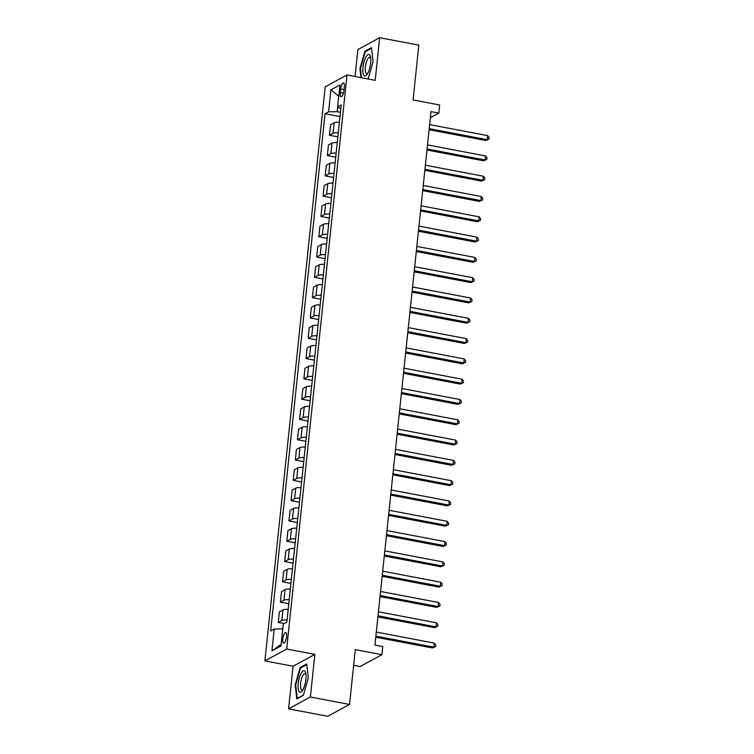 <?xml version="1.0" encoding="UTF-8"?>
<svg xmlns="http://www.w3.org/2000/svg" width="754" height="754" viewBox="0 0 754 754"><rect width="100%" height="100%" fill="white"/><g stroke="black" fill="none" stroke-linecap="round" stroke-linejoin="round"><path stroke-width="1.13" d="M286.567 636.828A5.382 1.715 -79.2 0 0 285.691 632.568A5.382 1.715 -79.2 0 0 282.797 638.883A5.382 1.715 -79.2 0 0 283.674 643.143A5.382 1.715 -79.2 0 0 286.567 636.828M353.645 665.32L360.12 666.555L381.91 654.698L382.768 646.574L374.936 645.085L431.005 111.639L438.828 113.119L439.686 105.004L413.069 99.943L418.828 45.136L379.677 37.7L357.886 49.557L355.049 76.503M288.584 708.864L327.736 716.3L349.526 704.443L310.384 697.007L314.861 654.378L286.671 649.024L264.88 660.881L293.07 666.234L288.584 708.864L310.384 697.007M286.671 649.024L347.01 74.976L325.21 86.833L264.88 660.881M340.648 89L340.271 92.572A5.212 1.659 -79.2 0 0 341.128 96.7A5.212 1.659 -79.2 0 0 343.928 90.584L344.305 87.012A5.212 1.659 -79.2 0 0 343.447 82.883A5.212 1.659 -79.2 0 0 340.648 89L344.022 89.641M337.717 106.889L337.208 111.696L328.593 111.79L325.021 113.722L270.667 630.938L274.23 628.996L282.788 628.911M328.593 111.79L330.893 89.867L339.969 84.929L337.66 106.851L340.808 108.84M274.23 628.996L271.921 650.919L280.997 645.99L283.297 624.067L286.859 622.125L341.223 104.91L337.66 106.851M381.91 654.698L355.294 649.637L349.526 704.443M347.01 74.976L375.2 80.329L379.677 37.7M430.364 117.728L438.828 113.119M340.45 112.308L337.208 111.696M325.021 113.722L339.997 116.568M339.404 122.271A6.729 1.612 -174 0 0 334.145 122.779L330.582 124.721L329.47 135.277L337.867 136.87M287.086 619.995A6.729 1.612 -174 0 0 281.826 620.504L278.264 622.446L284.201 623.567M278.264 622.446L279.376 611.89L282.938 609.948A6.729 1.612 -174 0 1 288.198 609.439M289.225 599.694A6.729 1.612 -174 0 0 283.966 600.203L280.403 602.144L288.791 603.737M280.403 602.144L281.506 591.588L285.069 589.647A6.729 1.612 -174 0 1 290.328 589.138M291.355 579.402A6.729 1.612 -174 0 0 286.096 579.911L282.533 581.843L290.931 583.445M282.533 581.843L283.645 571.287L287.208 569.355A6.729 1.612 -174 0 1 292.467 568.846M293.485 559.1A6.729 1.612 -174 0 0 288.226 559.609L284.663 561.551L293.061 563.144M284.663 561.551L285.775 550.995L289.338 549.053A6.729 1.612 -174 0 1 294.597 548.544M295.625 538.799A6.729 1.612 -174 0 0 290.365 539.308L286.803 541.249L295.2 542.842M286.803 541.249L287.905 530.693L291.468 528.752A6.729 1.612 -174 0 1 296.727 528.243M297.755 518.498A6.729 1.612 -174 0 0 292.495 519.006L288.933 520.948L297.33 522.541M288.933 520.948L290.045 510.392L293.608 508.46A6.729 1.612 -174 0 1 298.867 507.942M299.885 498.206A6.729 1.612 -174 0 0 294.626 498.714L291.063 500.647L299.461 502.249M291.063 500.647L292.175 490.1L295.738 488.158A6.729 1.612 -174 0 1 300.997 487.649M302.024 477.904A6.729 1.612 -174 0 0 296.765 478.413L293.202 480.355L301.6 481.947M293.202 480.355L294.305 469.799L297.877 467.857A6.729 1.612 -174 0 1 303.127 467.348M304.154 457.603A6.729 1.612 -174 0 0 298.895 458.112L295.332 460.053L303.73 461.646M295.332 460.053L296.445 449.497L300.007 447.556A6.729 1.612 -174 0 1 305.266 447.047M306.284 437.311A6.729 1.612 -174 0 0 301.034 437.82L297.462 439.752L305.86 441.354M297.462 439.752L298.575 429.196L302.137 427.264A6.729 1.612 -174 0 1 307.396 426.755M308.424 417.009A6.729 1.612 -174 0 0 303.165 417.518L299.602 419.46L308 421.052M299.602 419.46L300.714 408.904L304.277 406.962A6.729 1.612 -174 0 1 309.536 406.453M310.554 396.708A6.729 1.612 -174 0 0 305.295 397.217L301.732 399.158L310.13 400.751M301.732 399.158L302.844 388.602L306.407 386.661A6.729 1.612 -174 0 1 311.666 386.152M312.693 376.406A6.729 1.612 -174 0 0 307.434 376.915L303.871 378.857L312.26 380.45M303.871 378.857L304.974 368.301L308.537 366.369A6.729 1.612 -174 0 1 313.796 365.85M314.823 356.114A6.729 1.612 -174 0 0 309.564 356.623L306.001 358.565L314.399 360.158M306.001 358.565L307.114 348.009L310.676 346.067A6.729 1.612 -174 0 1 315.935 345.558M316.953 335.813A6.729 1.612 -174 0 0 311.694 336.322L308.132 338.263L316.529 339.856M308.132 338.263L309.244 327.707L312.806 325.766A6.729 1.612 -174 0 1 318.065 325.257M319.093 315.511A6.729 1.612 -174 0 0 313.834 316.02L310.271 317.962L318.669 319.555M310.271 317.962L311.374 307.406L314.936 305.464A6.729 1.612 -174 0 1 320.196 304.955M321.223 295.219A6.729 1.612 -174 0 0 315.964 295.728L312.401 297.66L320.799 299.263M312.401 297.66L313.513 287.104L317.076 285.172A6.729 1.612 -174 0 1 322.335 284.663M323.353 274.918A6.729 1.612 -174 0 0 318.094 275.427L314.531 277.368L322.929 278.961M314.531 277.368L315.643 266.812L319.206 264.871A6.729 1.612 -174 0 1 324.465 264.362M325.492 254.616A6.729 1.612 -174 0 0 320.233 255.125L316.671 257.067L325.068 258.66M316.671 257.067L317.773 246.511L321.345 244.569A6.729 1.612 -174 0 1 326.595 244.06M327.622 234.315A6.729 1.612 -174 0 0 322.363 234.833L318.801 236.765L327.198 238.368M318.801 236.765L319.913 226.209L323.475 224.277A6.729 1.612 -174 0 1 328.735 223.759M329.752 214.023A6.729 1.612 -174 0 0 324.503 214.532L320.931 216.473L329.328 218.066M320.931 216.473L322.043 205.917L325.605 203.976A6.729 1.612 -174 0 1 330.865 203.467M331.892 193.721A6.729 1.612 -174 0 0 326.633 194.23L323.07 196.172L331.468 197.765M323.07 196.172L324.182 185.616L327.745 183.674A6.729 1.612 -174 0 1 333.004 183.165M334.022 173.42A6.729 1.612 -174 0 0 328.763 173.929L325.2 175.87L333.598 177.463M325.2 175.87L326.312 165.315L329.875 163.373A6.729 1.612 -174 0 1 335.134 162.864M336.161 153.128A6.729 1.612 -174 0 0 330.902 153.637L327.34 155.569L335.728 157.171M327.34 155.569L328.442 145.013L332.005 143.081A6.729 1.612 -174 0 1 337.264 142.572M338.292 132.827A6.729 1.612 -174 0 0 333.032 133.335L329.47 135.277M338.782 96.229L330.893 89.867M271.921 650.919L281.167 644.378M368.159 78.991L373.079 61.574L371.449 47.691L364.879 51.263L359.95 68.718L361.006 77.634M314.861 654.378L293.07 666.234M303.381 695.301L308.311 677.846L306.671 663.963L300.111 667.535L295.182 684.99L296.812 698.873L303.381 695.301M360.487 68.821L359.95 68.718M365.822 51.442L364.879 51.263M295.719 685.084L295.182 684.99M301.053 667.705L300.111 667.535M429.101 129.726L485.755 140.498L487.225 139.697L429.214 128.67M487.659 135.635L489.12 137.482L488.95 139.104L487.225 139.697L487.659 135.635L429.639 124.608M488.95 139.104L485.755 140.498M426.971 150.027L483.625 160.791L485.095 159.989L427.075 148.972M485.519 155.937L486.99 157.775L486.82 159.405L485.095 159.989L485.519 155.937L427.509 144.909M486.82 159.405L483.625 160.791M424.832 170.329L481.486 181.092L482.965 180.291L424.945 169.264M483.389 176.229L484.85 178.076L484.681 179.697L482.965 180.291L483.389 176.229L425.369 165.211M484.681 179.697L481.486 181.092M422.702 190.63L479.356 201.393L480.826 200.592L422.815 189.565M481.25 196.53L482.72 198.377L482.551 199.998L480.826 200.592L481.25 196.53L423.239 185.503M482.551 199.998L479.356 201.393M420.562 210.922L477.225 221.695L478.696 220.894L420.675 209.866M479.12 216.832L480.59 218.679L480.421 220.3L478.696 220.894L479.12 216.832L421.109 205.804M480.421 220.3L477.225 221.695M367.782 73.308A10.933 3.487 -79.2 0 0 370.487 56.861A10.933 3.487 -79.2 0 0 365.878 57.106A10.933 3.487 -79.2 0 0 362.9 71.63A10.933 3.487 -79.2 0 0 367.17 74.316A10.933 3.487 -79.2 0 0 367.782 73.308M370.714 58.228A8.275 2.639 -79.2 0 0 369.799 57.342A8.275 2.639 -79.2 0 0 367.537 59.34A8.275 2.639 -79.2 0 0 365.275 68.105A8.275 2.639 -79.2 0 0 366.717 73.609A8.275 2.639 -79.2 0 0 367.886 73.119M361.543 77.728L360.469 68.661L365.247 51.753L371.524 48.341M298.226 683.558A10.933 3.487 -79.2 0 0 302.392 690.579A10.933 3.487 -79.2 0 0 305.888 679.392A10.933 3.487 -79.2 0 0 305.709 673.124A10.933 3.487 -79.2 0 0 301.798 672.257A10.933 3.487 -79.2 0 0 298.226 683.558M305.945 674.491A8.275 2.639 -79.2 0 0 305.031 673.614A8.275 2.639 -79.2 0 0 300.582 683.322A8.275 2.639 -79.2 0 0 301.939 689.882A8.275 2.639 -79.2 0 0 303.108 689.392M303.457 695.028L297.283 698.393L295.7 684.934L300.478 668.025L306.746 664.604M418.432 231.224L475.086 241.987L476.556 241.186L418.545 230.168M476.99 237.124L478.451 238.971L478.281 240.601L476.556 241.186L476.99 237.124L418.97 226.106M478.281 240.601L475.086 241.987M416.302 251.525L472.956 262.288L474.426 261.487L416.415 250.46M474.85 257.425L476.321 259.272L476.151 260.893L474.426 261.487L474.85 257.425L416.839 246.407M476.151 260.893L472.956 262.288M414.163 271.817L470.816 282.59L472.296 281.789L414.276 270.761M472.72 277.726L474.191 279.574L474.012 281.195L472.296 281.789L472.72 277.726L414.7 266.699M474.012 281.195L470.816 282.59M412.033 292.118L468.686 302.882L470.157 302.081L412.146 291.063M470.59 298.028L472.051 299.866L471.881 301.496L470.157 302.081L470.59 298.028L412.57 287.001M471.881 301.496L468.686 302.882M409.903 312.42L466.556 323.183L468.027 322.382L410.006 311.355M468.451 318.32L469.921 320.167L469.751 321.788L468.027 322.382L468.451 318.32L410.44 307.302M469.751 321.788L466.556 323.183M407.763 332.721L464.417 343.485L465.897 342.684L407.876 331.656M466.321 338.621L467.782 340.469L467.612 342.09L465.897 342.684L466.321 338.621L408.3 327.594M467.612 342.09L464.417 343.485M405.633 353.013L462.287 363.786L463.757 362.985L405.746 351.958M464.191 358.923L465.652 360.77L465.482 362.391L463.757 362.985L464.191 358.923L406.17 347.896M465.482 362.391L462.287 363.786M403.503 373.315L460.157 384.078L461.627 383.277L403.607 372.259M462.051 379.215L463.522 381.062L463.352 382.693L461.627 383.277L462.051 379.215L404.04 368.197M463.352 382.693L460.157 384.078M401.364 393.616L458.017 404.38L459.497 403.579L401.477 392.551M459.921 399.516L461.382 401.364L461.212 402.985L459.497 403.579L459.921 399.516L401.901 388.498M461.212 402.985L458.017 404.38M399.234 413.908L455.887 424.681L457.358 423.88L399.347 412.853M457.782 419.818L459.252 421.665L459.082 423.286L457.358 423.88L457.782 419.818L399.771 408.791M459.082 423.286L455.887 424.681M397.094 434.21L453.757 444.973L455.228 444.172L397.207 433.154M455.652 440.119L457.122 441.957L456.952 443.588L455.228 444.172L455.652 440.119L397.641 429.092M456.952 443.588L453.757 444.973M394.964 454.511L451.618 465.275L453.088 464.473L395.077 453.446M453.522 460.411L454.982 462.259L454.813 463.88L453.088 464.473L453.522 460.411L395.501 449.393M454.813 463.88L451.618 465.275M392.834 474.813L449.488 485.576L450.958 484.775L392.947 473.748M451.382 480.713L452.852 482.56L452.683 484.181L450.958 484.775L451.382 480.713L393.371 469.685M452.683 484.181L449.488 485.576M390.695 495.105L447.348 505.877L448.828 505.067L390.808 494.049M449.252 501.014L450.722 502.861L450.543 504.483L448.828 505.067L449.252 501.014L391.232 489.987M450.543 504.483L447.348 505.877M388.564 515.406L445.218 526.169L446.688 525.368L388.678 514.351M447.122 521.306L448.583 523.153L448.413 524.784L446.688 525.368L447.122 521.306L389.102 510.288M448.413 524.784L445.218 526.169M386.434 535.708L443.088 546.471L444.558 545.67L386.538 534.643M444.983 541.608L446.453 543.455L446.283 545.076L444.558 545.67L444.983 541.608L386.972 530.59M446.283 545.076L443.088 546.471M384.295 556L440.949 566.772L442.428 565.971L384.408 554.944M442.852 561.909L444.313 563.756L444.144 565.377L442.428 565.971L442.852 561.909L384.832 550.882M444.144 565.377L440.949 566.772M382.165 576.301L438.819 587.064L440.289 586.263L382.278 575.245M440.722 582.211L442.183 584.048L442.014 585.679L440.289 586.263L440.722 582.211L382.702 571.183M442.014 585.679L438.819 587.064M380.035 596.602L436.689 607.366L438.159 606.565L380.139 595.537M438.583 602.503L440.053 604.35L439.884 605.971L438.159 606.565L438.583 602.503L380.572 591.485M439.884 605.971L436.689 607.366M377.895 616.904L434.549 627.667L436.029 626.866L378.008 615.839M436.453 622.804L437.914 624.651L437.744 626.272L436.029 626.866L436.453 622.804L378.433 611.777M437.744 626.272L434.549 627.667M375.765 637.196L432.419 647.959L433.889 647.158L375.878 636.14M434.313 643.105L435.784 644.953L435.614 646.574L433.889 647.158L434.313 643.105L376.303 632.078M435.614 646.574L432.419 647.959M333.032 133.335L334.145 122.779M330.902 153.637L332.005 143.081M328.763 173.929L329.875 163.373M326.633 194.23L327.745 183.674M324.503 214.532L325.605 203.976M322.363 234.833L323.475 224.277M320.233 255.125L321.345 244.569M318.094 275.427L319.206 264.871M315.964 295.728L317.076 285.172M313.834 316.02L314.936 305.464M311.694 336.322L312.806 325.766M309.564 356.623L310.676 346.067M307.434 376.915L308.537 366.369M305.295 397.217L306.407 386.661M303.165 417.518L304.277 406.962M301.034 437.82L302.137 427.264M298.895 458.112L300.007 447.556M296.765 478.413L297.877 467.857M294.626 498.714L295.738 488.158M292.495 519.006L293.608 508.46M290.365 539.308L291.468 528.752M288.226 559.609L289.338 549.053M286.096 579.911L287.208 569.355M283.966 600.203L285.069 589.647M281.826 620.504L282.938 609.948M343.438 93.166L340.271 92.572"/></g></svg>
